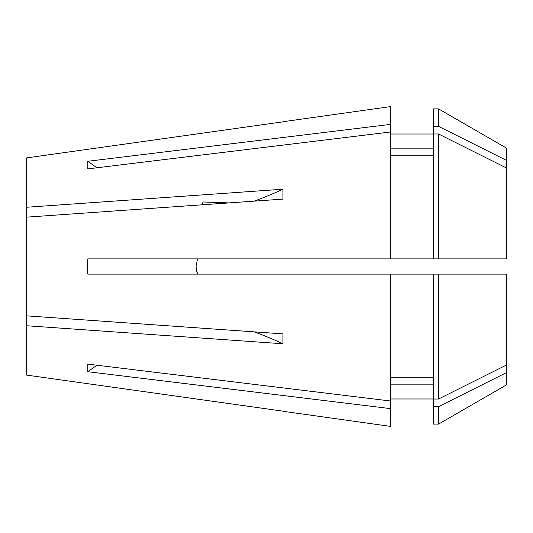 <?xml version="1.0" encoding="UTF-8"?>
<svg xmlns="http://www.w3.org/2000/svg" width="533" height="533" viewBox="0 0 533 533"><rect width="100%" height="100%" fill="white"/><g stroke="black" fill="none" stroke-linecap="round" stroke-linejoin="round"><path stroke-width="0.8" d="M283.096 411.296L390.616 426.407L390.616 408.631L87.818 371.721L87.818 364.106L390.616 401.016L390.616 274.115L506.35 274.115L506.35 372.68L438.526 406.646L433.256 406.646L433.256 274.115M390.616 131.984L390.616 124.369L87.818 161.279L87.818 168.894L390.616 131.984L390.616 258.885L87.818 258.885L87.565 266.5L87.818 274.115L390.616 274.115M26.65 375.105L282.956 411.163L26.65 375.105L26.65 325.75L282.956 343.778L282.956 333.885L26.65 315.856L26.65 217.144L282.956 199.115L282.956 189.222A304.57 152.285 0 0 1 254.114 201.141M197.49 258.885L196.057 266.5L197.49 274.115M229.063 202.906L202.893 201.987L202.507 204.772M282.956 189.222L26.65 207.25L26.65 217.144M197.19 273.276L196.251 269.298M438.526 258.885L506.35 258.885L506.35 148.047L438.526 108.885L433.256 108.885L433.256 258.885L438.526 258.885L438.526 133.97L433.256 133.97M438.526 406.646L438.526 424.115L506.35 384.953L506.35 372.68M26.65 157.895L282.956 121.837L26.65 157.895L26.65 207.25M390.616 124.369L390.616 106.593L283.096 121.704M433.256 155.756L390.616 155.756M390.616 258.885L433.256 258.885M433.256 148.147L390.616 148.147M506.35 160.32L438.526 126.354L433.256 126.354M438.526 126.354L438.526 108.885M506.35 167.935L438.526 133.97M390.616 401.016L390.616 408.631M433.256 384.853L390.616 384.853M438.526 424.115L433.256 424.115L433.256 406.646M433.256 377.244L390.616 377.244M506.35 365.065L438.526 399.03L433.256 399.03M438.526 399.03L438.526 274.115M26.65 325.75L26.65 315.856M282.956 343.778A304.57 152.285 0 0 0 254.114 331.859M97.033 365.232A380.715 329.707 0 0 0 87.818 371.721M97.033 167.768A380.715 329.707 0 0 1 87.818 161.279M433.256 134.01L390.616 134.01M433.256 398.99L390.616 398.99"/></g></svg>
